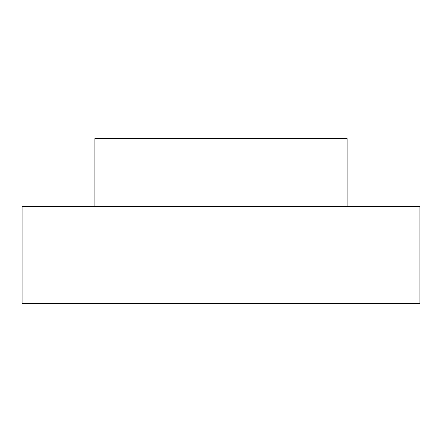 <?xml version="1.0" encoding="UTF-8"?>
<svg xmlns="http://www.w3.org/2000/svg" width="442" height="442" viewBox="0 0 442 442"><rect width="100%" height="100%" fill="white"/><g stroke="black" fill="none" stroke-linecap="round" stroke-linejoin="round"><path stroke-width="0.66" d="M22.1 303.472L419.9 303.472L419.9 206.447L22.1 206.447L22.1 303.472M94.87 206.447L94.87 138.528L347.13 138.528L347.13 206.447"/></g></svg>
